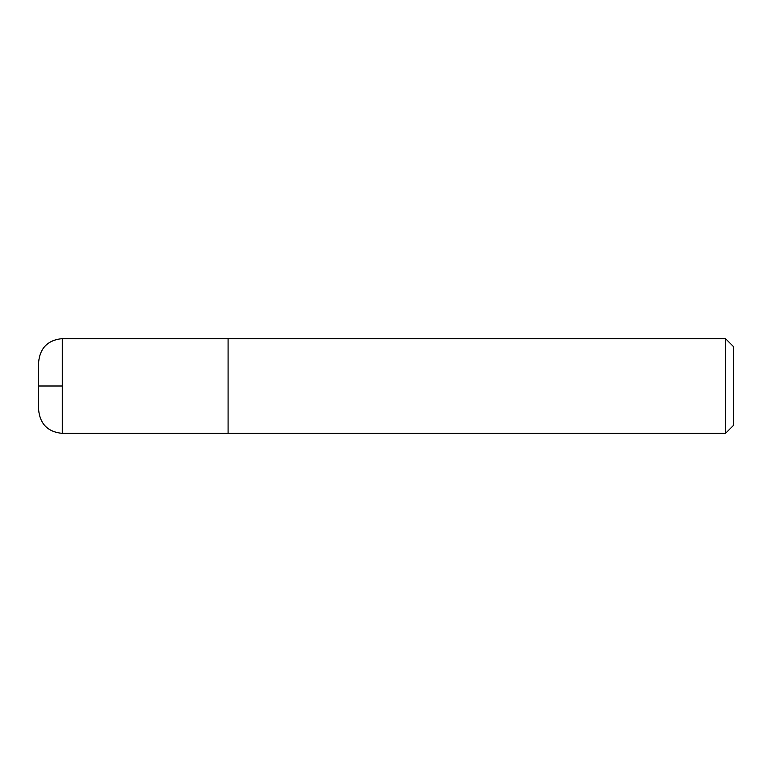 <?xml version="1.0" encoding="UTF-8"?>
<svg xmlns="http://www.w3.org/2000/svg" width="772" height="772" viewBox="0 0 772 772"><rect width="100%" height="100%" fill="white"/><g stroke="black" fill="none" stroke-linecap="round" stroke-linejoin="round"><path stroke-width="1.16" d="M725.506 338.628L725.506 433.372L733.4 425.478L733.4 346.522L725.506 338.628L62.291 338.628C47.903 340.027 40.009 347.921 38.6 362.309L38.6 409.691L38.6 362.309M725.506 433.372L228.087 433.372L228.087 338.628M62.291 386L38.6 386M228.087 433.362L62.291 433.372L62.291 338.628M62.291 433.372C47.903 431.973 40.009 424.079 38.6 409.691"/></g></svg>
